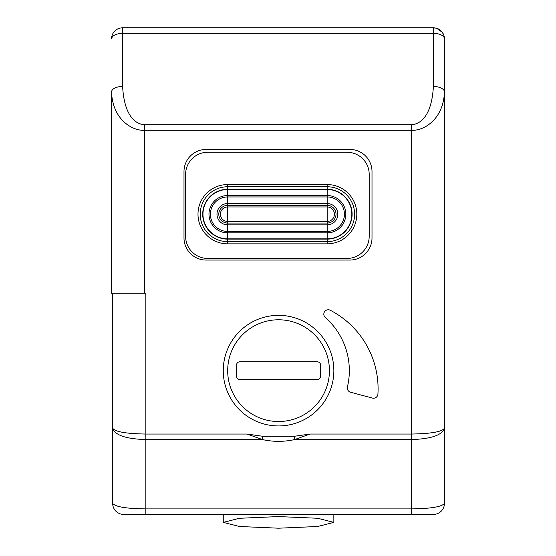 <?xml version="1.0" encoding="UTF-8"?>
<svg xmlns="http://www.w3.org/2000/svg" width="556" height="556" viewBox="0 0 556 556"><rect width="100%" height="100%" fill="white"/><g stroke="black" fill="none" stroke-linecap="round" stroke-linejoin="round"><path stroke-width="0.83" d="M443.605 34.625A11.057 11.057 0 0 1 444.446 38.857L444.446 503.368A11.057 11.057 0 0 1 433.388 514.425L123.717 514.425A11.057 11.057 90 0 1 112.659 503.368L112.659 293.234M112.659 470.515L112.659 428.12C114.758 431.741 125.816 433.715 145.839 434.041L247.072 434.041L262.446 439.574C273.184 441.93 283.928 441.93 294.659 439.574L310.039 434.041L411.266 434.041C431.289 433.715 442.347 431.741 444.446 428.12L444.446 470.515M443.91 35.459A11.057 11.057 0 0 0 442.305 32.317L443.91 35.459L444.446 38.857A11.057 5.532 180 0 0 433.388 33.332L433.388 86.458A11.057 5.532 180 0 1 444.446 91.99L444.446 91.99C443.292 120.61 422.574 131.153 411.266 130.299L144.734 130.299C133.426 131.153 112.701 120.61 111.554 91.99L111.554 92.046M247.072 434.041L262.814 436.293L294.291 436.293L310.039 434.041M433.388 86.458C431.519 120.006 417.431 124.481 411.266 124.773L144.734 124.773C138.569 124.481 124.481 120.006 122.612 86.458A11.057 5.532 0 0 0 111.554 91.99L111.554 293.234L145.839 293.234L145.839 439.574L262.446 439.574L262.814 436.293M183.994 171.575L183.994 237.933A22.122 22.122 0 0 0 206.109 260.055L349.891 260.055A22.122 22.122 0 0 0 372.006 237.933L372.006 171.575A22.122 22.122 0 0 0 349.891 149.453L206.109 149.453A22.122 22.122 0 0 0 183.994 171.575M350.593 392.244L372.374 398.075A4.427 4.427 0 0 0 377.934 394.065A88.48 88.48 0 0 0 330.25 310.248A4.427 4.427 0 0 0 325.295 317.497A70.779 70.779 0 0 1 347.43 386.948A4.427 4.427 0 0 0 350.593 392.244M112.659 428.12C114.758 435.119 125.816 438.941 145.839 439.574L145.839 514.425M123.717 514.425A11.057 11.057 0 0 1 112.659 503.368C115.245 506.829 126.309 508.67 145.839 508.893L411.266 508.893C430.803 508.67 441.86 506.829 444.446 503.368M294.291 436.293L294.659 439.574L411.266 439.574C431.289 438.941 442.347 435.119 444.446 428.12M278.556 516.573L239.448 518.275L223.255 522.39L239.448 526.497L278.556 528.2L317.657 526.497L333.85 522.39L317.657 518.275L278.556 516.573M442.986 33.36A11.057 11.057 0 0 0 436.252 28.175M442.305 32.317L436.773 28.328L433.388 27.8L122.612 27.8L122.612 33.332C115.884 33.659 112.201 35.508 111.554 38.857L111.7 37.057M122.612 86.458L122.612 33.332L433.388 33.332L433.388 27.8A11.057 11.057 0 0 1 436.773 28.328M111.825 36.432L111.944 35.938M111.554 38.857A11.057 11.057 0 0 1 122.612 27.8A11.057 11.057 0 0 0 111.554 38.857M185.607 174.382L185.607 236.321A22.122 22.122 0 0 0 207.729 258.436L347.076 258.436A22.122 22.122 0 0 0 369.198 236.321L369.198 174.382A22.122 22.122 0 0 0 347.076 152.268L207.729 152.268A22.122 22.122 0 0 0 185.607 174.382M327.171 205.352L227.633 205.352A8.847 8.847 0 0 0 218.786 214.199A8.847 8.847 0 0 0 227.633 223.046L327.171 223.046A8.847 8.847 0 0 0 336.019 214.199A8.847 8.847 0 0 0 327.171 205.352L327.171 206.95L227.633 206.95A7.249 7.249 0 0 0 220.391 214.199A7.249 7.249 0 0 0 227.633 221.448L327.171 221.448A7.249 7.249 0 0 0 334.42 214.199A7.249 7.249 0 0 0 327.171 206.95L327.171 223.046A8.847 8.847 0 0 0 336.019 214.199A8.847 8.847 0 0 0 327.171 205.352L327.171 203.538L227.633 203.538A10.661 10.661 0 0 0 216.979 214.199A10.661 10.661 0 0 0 227.633 224.86L327.171 224.86A10.661 10.661 0 0 0 337.833 214.199A10.661 10.661 0 0 0 327.171 203.538L327.171 196.949L227.633 196.949A17.25 17.25 0 0 0 210.383 214.199A17.25 17.25 0 0 0 227.633 231.449L327.171 231.449A17.25 17.25 0 0 0 344.421 214.199A17.25 17.25 0 0 0 327.171 196.949L327.171 195.538L227.633 195.538A18.661 18.661 0 0 0 208.98 214.199A18.661 18.661 0 0 0 227.633 232.86L327.171 232.86A18.661 18.661 0 0 0 345.832 214.199A18.661 18.661 0 0 0 327.171 195.538L327.171 189.269L227.633 189.269A24.93 24.93 0 0 0 202.704 214.199A24.93 24.93 0 0 0 227.633 239.129L327.171 239.129A24.93 24.93 0 0 0 352.101 214.199A24.93 24.93 0 0 0 327.171 189.269L327.171 186.76L227.633 186.76A27.439 27.439 0 0 0 200.195 214.199A27.439 27.439 0 0 0 227.633 241.638L327.171 241.638A27.439 27.439 0 0 0 354.61 214.199A27.439 27.439 0 0 0 327.171 186.76L327.171 184.557L227.633 184.557A29.642 29.642 0 0 0 197.992 214.199A29.642 29.642 0 0 0 227.633 243.841L327.171 243.841A29.642 29.642 0 0 0 356.813 214.199A29.642 29.642 0 0 0 327.171 184.557M278.556 425.945A55.301 55.301 0 0 0 333.85 370.65A55.301 55.301 0 0 0 278.556 315.349A55.301 55.301 0 0 0 223.255 370.65A55.301 55.301 0 0 0 278.556 425.945A55.301 55.301 0 0 0 333.85 370.65A55.301 55.301 0 0 0 278.556 315.349M236.529 365.118L236.529 376.176A3.315 3.315 0 0 0 239.845 379.498L317.261 379.498A3.315 3.315 0 0 0 320.583 376.176L320.583 365.118A3.315 3.315 0 0 0 317.261 361.803L239.845 361.803A3.315 3.315 0 0 0 236.529 365.118M411.266 514.425L411.266 124.773M144.734 293.234L144.734 124.773M227.633 243.841L227.633 238.865L327.171 238.865L327.171 223.046M327.171 243.841L327.171 238.865A24.666 24.666 0 0 0 351.837 214.199A24.666 24.666 0 0 0 327.171 189.533L227.633 189.533L227.633 184.557M227.633 223.046L227.633 238.865A24.666 24.666 0 0 1 202.968 214.199A24.666 24.666 0 0 1 227.633 189.533L227.633 205.352A8.847 8.847 0 0 0 218.786 214.199A8.847 8.847 0 0 0 227.633 223.046L227.633 205.352M278.556 421.524A50.874 50.874 0 0 0 329.43 370.65A50.874 50.874 0 0 0 278.556 319.776A50.874 50.874 0 0 0 227.682 370.65A50.874 50.874 0 0 0 278.556 421.524M223.255 514.425L223.255 522.39M333.85 514.425L333.85 522.39"/></g></svg>
